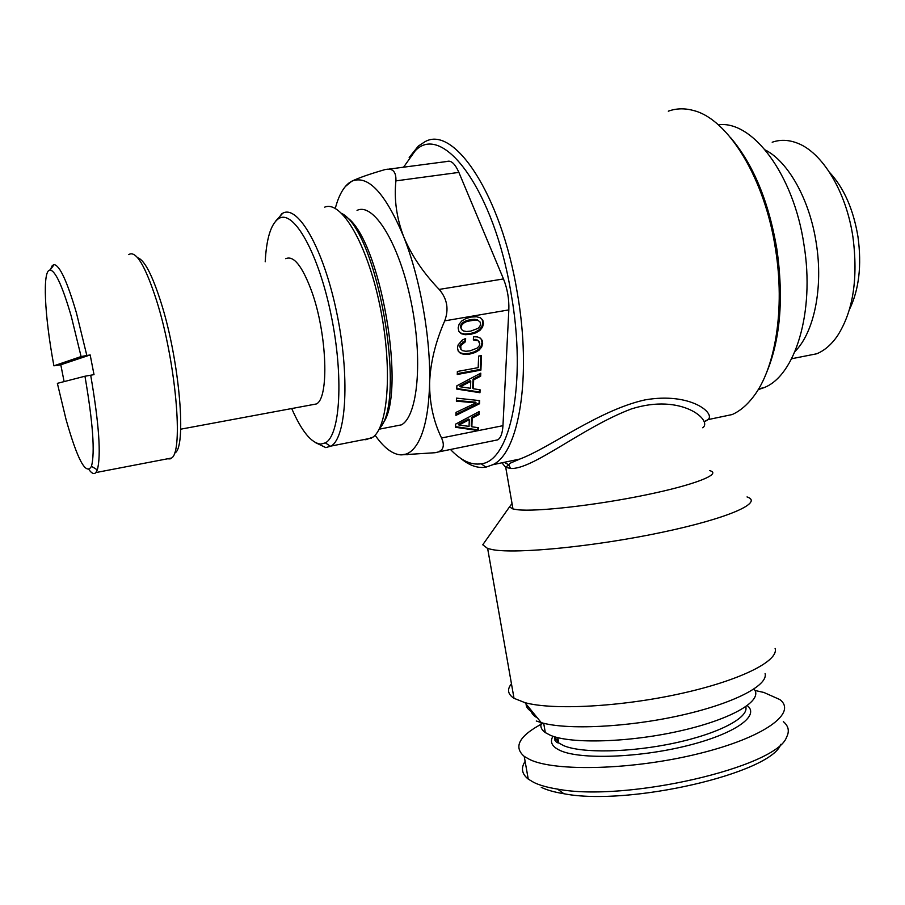 <?xml version="1.0" encoding="UTF-8"?>
<svg xmlns="http://www.w3.org/2000/svg" width="905" height="905" viewBox="0 0 905 905"><rect width="100%" height="100%" fill="white"/><g stroke="black" fill="none" stroke-linecap="round" stroke-linejoin="round"><path stroke-width="1.36" d="M84.957 376.231L57.366 383.347L66.054 419.513C77.592 460.204 86.077 475.804 91.484 466.29C95.093 452.5 92.91 422.488 84.957 376.231L94.018 374.636L90.172 354.941L86.835 355.495L76.461 313.028C67.185 281.455 59.73 265.323 54.108 264.622L52.286 265.538L50.295 269.86M167.368 458.824L170.14 458.892L171.577 458.021C183.692 451.708 175.819 361.14 156.588 300.618C145.219 265.482 135.942 250.131 128.748 254.588M86.835 355.495L81.099 356.559L53.904 365.824L60.793 364.772L64.108 381.616M89.052 469.729C91.812 473.541 94.097 474.492 95.873 472.568L97.321 469.876C101.258 455.475 99.052 423.913 90.692 375.202M174.461 453.145C186.95 449.514 179.857 361.525 161.033 302.53C152.198 274.792 144.381 259.859 137.605 257.699M60.793 364.772L90.172 354.941M81.099 356.559L71.314 316.478C62.524 286.308 55.465 270.833 50.16 270.052C42.162 269.498 44.503 315.766 53.904 365.824M311.931 404.784L316.331 403.969C329.33 398.404 327.158 333.64 311.58 291.048C302.225 265.968 293.616 255.187 285.754 258.706M291.715 408.551C301.693 431.357 311.399 443.212 320.834 444.095L325.37 442.862C340.246 435.373 343.866 376.763 331.151 315.2C318.617 253.547 293.989 209.836 279.26 218.275L278.22 218.886C270.765 224.519 266.432 238.818 265.21 261.771M315.404 442.579L325.823 447.613L331.151 446.041C346.457 437.33 350.031 376.186 336.717 312.61C323.594 248.943 298.039 204.349 282.733 213.229L275.674 221.103M364.014 439.57L365.925 439.717L373.109 437.047C388.686 425.655 392.6 365.518 379.636 304.419C366.842 243.207 341.185 200.084 324.703 207.143M379.444 428.529C406.933 401.277 377.781 231.816 341.762 213.422M393.845 426.334L401.379 424.864C417.771 416.368 423.189 359.817 411.04 301.523C399.094 243.14 373.516 202.177 357.045 210.401M375.077 435.192C383.946 447.851 392.589 454.412 401.006 454.887L406.006 454.106C411.515 452.206 416.243 446.912 420.192 438.224C425.825 425.497 428.959 407.16 429.603 383.222C430.825 338.278 420.192 278.005 403.517 236.296C385.179 192.878 367.939 174.518 351.796 181.215L348.934 183.025C343.3 187.527 338.855 195.559 335.619 207.132L335.269 208.422M401.006 454.887L435.124 452.715L438.755 451.867L441.606 449.898C443.891 446.98 443.869 443.009 441.538 437.975C433.506 421.481 429.536 403.234 429.603 383.222C430.327 363.075 435.362 342.294 444.717 320.856C449.05 309.25 447.206 298.774 439.174 289.419C423.054 272.62 411.164 254.916 403.517 236.296C396.526 217.596 393.992 199.123 395.904 180.876C396.288 171.498 392.566 167.764 384.749 169.665C369.478 174.099 358.493 177.946 351.796 181.215L345.303 186.566M495.159 440.384L497.705 439.864C500.725 438.054 502.479 433.325 502.954 425.678L508.836 309.895C509.198 299.125 507.411 288.808 503.485 278.932L458.88 172.403C455.011 163.692 451.052 160.049 447.013 161.486L389.127 169.088M479.186 411.571L455.634 424.117L455.532 427.307L478.406 430.576L478.519 427.714L471.844 426.798L472.172 418.144L479.073 414.524L479.186 411.571M479.514 403.777L479.639 400.61L456.471 398.132L456.38 401.164L476.098 402.872L456.007 412.386L455.916 415.395L479.514 403.777L478.994 400.542M480.419 338.176L477.512 336.943L473.485 336.728L473.36 339.929L478.236 340.812L479.786 343.832L479.084 346.095L477.173 348.108L469.921 350.891L465.77 351.264L462.749 350.721L460.939 349.375L460.758 345.642L465.532 341.649L465.645 338.47L462.319 340.054L458.134 344.884L457.489 347.803L458.235 351.174L460.566 353.425L464.469 354.432L469.797 354.059L475.159 352.498L479.164 350.077L481.698 346.966L482.659 343.312L482.139 340.348L480.419 338.176M478.179 367.645L457.376 371.48L457.274 374.489L480.906 370.111L481.505 355.563L478.643 356.084L478.179 367.645M480.781 373.154L456.878 385.779L456.765 389.071L479.967 392.725L480.091 389.795L473.315 388.754L473.666 379.84L480.657 376.197L480.781 373.154M458.88 331.4L461.222 333.696L465.159 334.703L470.532 334.364L475.928 332.814L479.955 330.382L482.512 327.248L483.485 323.538L482.806 320.155L480.465 317.813L476.55 316.773L471.166 317.055L465.747 318.617L461.686 321.037L459.118 324.239L458.134 327.938L458.88 331.4M403.562 167.199L415.259 150.739C442.817 121.655 494.266 190.593 511.065 293.356C527.106 383.053 510.296 461.335 481.177 463.79C471.222 465.351 460.984 460.577 450.475 449.48M486.313 539.753L482.761 544.776L487.648 548.521L492.931 549.72C517.309 554.098 595.185 546.462 661.838 532.355C728.683 518.305 763.967 502.433 747.032 496.924M512.026 503.508L509.492 506.924L512.988 508.995L517.773 509.764C537.151 511.879 595.716 505.295 645.423 495.012C695.289 484.775 722.462 473.869 709.69 470.623M511.461 683.773C506.879 689.395 507.739 694.237 514.017 698.309L524.957 702.653C552.865 710.357 620.479 706.896 680.289 693.694C740.211 680.56 779.126 660.888 775.11 648.433M536.269 720.98L541.258 722.643C566.722 730.109 626.939 727.382 680.085 715.516C733.333 703.717 768.345 685.515 765.11 673.546M537.446 717.97C533.362 715.708 531.235 713.106 531.077 710.165M526.077 704.022C526.099 707.201 528.373 709.995 532.898 712.393M543.69 723.287L545.308 732.598L550.512 735.346C571.293 744.215 630.514 742.462 681.918 730.505C733.457 718.649 763.809 700.018 753.956 689.056M545.308 732.598C541.303 729.713 539.991 726.41 541.394 722.688M754.94 690.481L763.854 692.449L779.748 699.52C797.758 712.857 764.329 737.575 698.66 753.673C633.206 769.906 555.331 771.92 529.81 759.578L524.244 756.41C513.044 746.738 519.346 735.652 543.158 723.152M783.311 721.613C788.56 726.014 789.658 731.172 786.615 737.089C776.988 767.123 625.626 802.316 557.559 789.103C547.593 787.508 539.685 785.291 533.837 782.452L528.237 779.081C521.778 773.911 520.748 768.017 525.126 761.399M541.269 787.327C546.88 790.054 554.414 792.18 563.894 793.73C628.568 806.423 771.241 773.187 780.823 744.317M558.034 738.876L554.912 740.29M849.399 309.634C859.026 289.713 861.877 265.38 857.951 236.646C853.37 209.304 843.935 187.923 829.67 172.527M803.708 356.355L816.74 353.776C824.512 350.574 831.424 344.601 837.476 335.834C853.132 311.343 858.291 278.423 852.94 237.087C846.232 191.34 822.034 151.904 796.864 142.945C788.289 139.732 780.065 139.494 772.191 142.232M765.279 149.981C788.357 161.701 809.771 199.903 816.265 243.219C823.46 287.88 813.991 332.61 795.043 351.4M718.31 124.811C752.383 120.037 793.719 174.461 803.979 244.791C815.088 312.248 795.031 376.028 763.865 387.713L758.175 389.659M501.902 462.806L505.725 467.342L510.59 468.473L508.768 464.785L505.194 462.862M702.687 427.76C713.083 420.904 682.121 392.747 631.305 408.958C582.379 427.42 532.672 469.842 510.59 468.473M730.754 137.809C753.333 164.484 768.707 201.544 776.852 248.977C783.888 298.808 780.302 340.393 766.105 373.731M470.645 331.14L466.471 331.502L463.428 330.936L461.607 329.544L461.018 327.44L461.754 325.133L463.733 323.074L466.867 321.422L475.227 319.985L478.259 320.574L480.057 321.965L480.589 324.047L479.876 326.366L477.953 328.402L470.645 331.14M470.487 388.268L460.226 386.786L470.747 381.378L470.487 388.268M469.05 426.368L458.937 425.045L469.299 419.671L469.05 426.368M715.391 418.065L732.19 414.547C739.985 411.062 747.111 405.033 753.582 396.481C775.336 368.369 785.212 308.854 775.506 249.113C764.861 178.172 727.914 118.759 693.366 110.478C684.587 108.08 676.239 108.317 668.32 111.179M501.8 462.828L503.01 462.908M705.267 421.051L708.083 419.603C715.697 413.314 690.526 391.933 644.982 399.897C598.906 410.123 550.432 447.545 519.832 459.05L510.454 463.077L505.725 467.342L512.988 508.995M480.057 321.965L478.259 320.574M475.227 319.985L474.593 319.307L477.625 319.884M471.041 320.302L470.408 319.623L474.593 319.307M466.867 321.422L466.233 320.743L470.408 319.623M463.733 323.074L463.1 322.384L466.233 320.743M461.754 325.133L461.131 324.443L463.1 322.384M461.018 327.44L460.396 326.75L461.131 324.443M461.607 329.544L460.396 326.75M470.747 381.378L470.125 380.677L459.616 386.073L460.226 386.786M469.299 419.671L468.688 418.947L458.337 424.321L458.937 425.045M409.173 157.515L418.336 146.067L424.886 141.78C454.072 124.528 501.28 195.141 517.185 292.236C532.14 376.378 519.006 452.862 492.874 464.695L485.94 467.161C477.67 468.496 469.141 465.475 460.351 458.1M458.858 331.298L460.6 332.995L464.525 334.013L469.899 333.673L475.295 332.124L479.322 329.692L481.867 326.558L482.84 322.859L482.173 319.522M456.787 388.46L479.345 392.012L479.446 389.693M473.315 388.754L472.693 388.041L473.044 379.138L480.023 375.496L480.114 373.516M457.308 373.652L480.284 369.41L480.838 355.676M473.394 339.273L477.614 340.122L479.446 342.113M460.939 349.375L459.74 346.592L460.136 344.941L464.91 340.947L464.978 338.787M458.213 351.038L459.944 352.724L463.846 353.731L469.175 353.357L474.537 351.796L478.53 349.375L481.064 346.276L482.026 342.622L481.505 339.658L480.284 338.119M456.403 400.496L475.476 402.148L476.098 402.872M455.95 414.354L478.892 403.064M455.543 426.662L477.795 429.841L477.885 427.635M471.844 426.798L471.234 426.063L471.562 417.42L478.451 413.8L478.53 411.922M461.222 333.696L460.6 332.995M483.485 323.538L482.84 322.859M482.512 327.248L481.867 326.558M479.955 330.382L479.322 329.692M475.928 332.814L475.295 332.124M470.532 334.364L469.899 333.673M465.159 334.703L464.525 334.013M480.657 376.197L480.023 375.496M473.666 379.84L473.044 379.138M479.967 392.725L479.345 392.012M480.906 370.111L480.284 369.41M482.139 340.348L481.505 339.658M482.659 343.312L482.026 342.622M481.698 346.966L481.064 346.276M479.164 350.077L478.53 349.375M475.159 352.498L474.537 351.796M469.797 354.059L469.175 353.357M464.469 354.432L463.846 353.731M460.566 353.425L459.944 352.724M465.532 341.649L464.91 340.947M463.36 342.757L462.738 342.067M461.776 344.104L461.154 343.402M460.758 345.642L460.136 344.941M460.362 347.294L459.74 346.592M478.236 340.812L477.614 340.122M476.222 340.076L475.589 339.386M479.073 414.524L478.451 413.8M472.172 418.144L471.562 417.42M478.406 430.576L477.795 429.841M381.91 424.558C407.759 396.469 380.179 236.069 345.495 216.453M502.954 425.678L441.538 437.975M508.836 309.895L444.717 320.856M503.485 278.932L439.174 289.419M458.88 172.403L395.904 180.876M745.765 706.737C749.204 717.439 719.305 733.423 674.949 742.96C630.672 752.575 581.813 753.435 563.691 745.652L558.747 742.971L554.776 736.828M747.315 705.629C760.313 715.798 734.622 734.091 686.375 745.912C638.297 757.824 580.772 759.646 560.681 750.731C552.05 746.897 549.482 742.077 552.978 736.251M53.576 265.346L52.286 265.538M91.484 466.29L97.321 469.876M170.604 458.202L170.14 458.892M316.331 403.969L180.706 429.185M325.37 442.862L330.585 446.369M278.22 218.886L281.636 213.874M371.65 438.065L331.151 446.041M401.379 424.864L379.105 429.208M406.006 454.106L407.058 454.83M509.492 506.924L482.761 544.776M514.017 698.309L487.648 548.521M541.258 722.643L524.957 702.653M554.584 736.772C554.675 740.742 556.055 742.813 558.747 742.971L557.819 737.654M563.894 793.73L557.559 789.103M791.637 358.742L816.74 353.776M524.244 756.41L528.237 779.081M758.707 388.765L763.865 387.713M704.441 421.854L708.083 419.603L732.19 414.547M492.874 464.695L519.832 459.05M415.259 150.739L418.336 146.067M481.177 463.79L485.94 467.161M497.705 439.864L438.755 451.867M50.16 270.052L54.108 264.622M171.577 458.021L95.873 472.568"/></g></svg>

